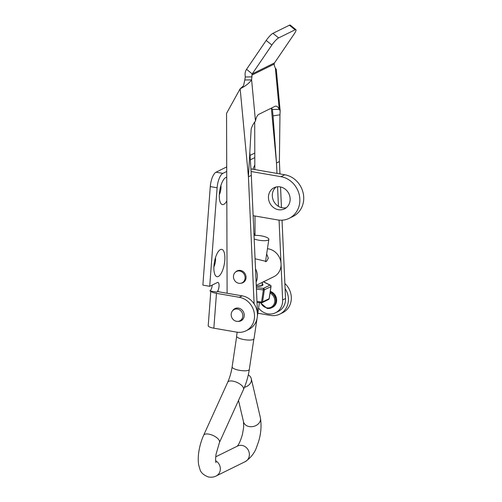 <?xml version="1.0" encoding="UTF-8"?>
<svg xmlns="http://www.w3.org/2000/svg" width="502" height="502" viewBox="0 0 502 502"><rect width="100%" height="100%" fill="white"/><g stroke="black" fill="none" stroke-linecap="round" stroke-linejoin="round"><path stroke-width="0.75" d="M226.747 177.231A13.874 5.045 99.8 0 0 225.812 177.495A13.874 5.045 99.8 0 0 225.404 177.727A13.874 5.045 99.8 0 0 219.826 190.063A13.874 5.045 99.8 0 0 220.936 203.561A13.874 5.045 99.8 0 0 223.792 204.358A13.874 5.045 99.8 0 0 226.822 200.888M220.918 185.489A7.624 2.774 -80.2 0 1 219.324 194.745M218.37 276.458A13.874 5.045 99.8 0 0 224.789 260.35A13.874 5.045 99.8 0 0 220.391 249.588A13.874 5.045 99.8 0 0 219.983 249.827A13.874 5.045 99.8 0 0 214.404 262.163A13.874 5.045 99.8 0 0 215.515 275.654A13.874 5.045 99.8 0 0 218.37 276.458M215.502 257.589A7.624 2.774 -80.2 0 1 213.902 266.838M255.041 234.44A13.874 5.045 99.8 0 0 253.937 233.65M242.334 319.893A6.827 6.143 63.7 0 1 241.606 319.969M232.646 310.682A6.827 6.143 63.7 0 1 234.949 308.586A6.827 6.143 63.7 0 1 241.38 309.408A6.827 6.143 63.7 0 1 244.229 315.789A6.827 6.143 63.7 0 1 240.985 320.828A6.827 6.143 63.7 0 1 237.923 321.374M276.125 186.989A11.784 10.611 -116.3 0 0 272.348 194.519A11.784 10.611 -116.3 0 0 286.341 207.69M290.118 200.166A11.784 10.611 63.7 0 1 284.508 208.87A11.784 10.611 63.7 0 1 273.402 207.452A11.784 10.611 63.7 0 1 268.476 196.426A11.784 10.611 63.7 0 1 274.079 187.723A11.784 10.611 63.7 0 1 285.192 189.141A11.784 10.611 63.7 0 1 290.118 200.166M254.809 157.609L250.322 159.824M226.728 171.464L222.857 173.372A12.406 4.512 99.8 0 0 217.115 187.773L209.704 286.303L217.448 282.488A4.964 1.807 -80.2 0 1 217.931 282.4A4.964 1.807 -80.2 0 1 218.96 286.962A4.964 1.807 -80.2 0 1 216.726 292.095L218.408 291.267A1.826 0.433 4.3 0 0 218.263 291.424A1.826 0.433 4.3 0 0 219.374 291.913L242.184 295.854A17.99 16.202 -116.3 0 1 257.068 311.027A17.99 16.202 -116.3 0 1 248.829 329.412L245.924 330.843A17.99 16.202 -116.3 0 0 254.163 312.457A17.99 16.202 -116.3 0 0 239.278 297.284L216.469 293.344A9.274 2.209 4.3 0 1 210.871 291.085L216.726 292.095M254.828 165.026A13.874 5.045 99.8 0 0 253.021 169.268M253.133 215.684L277.669 219.926A22.333 20.111 -116.3 0 0 289.177 218.326A22.333 20.111 -116.3 0 0 299.405 195.504A22.333 20.111 -116.3 0 0 280.925 176.666L284.797 174.759L250.906 168.898M280.925 176.666L251.069 171.508M212.195 285.073A4.964 1.807 -80.2 0 1 209.892 290.915L210.871 291.085M226.716 166.915L216.023 172.192A12.406 4.512 99.8 0 0 210.282 186.593L202.871 285.123L209.704 286.303M254.79 153.066A12.406 4.512 99.8 0 0 254.752 153.085L250.046 155.407M245.924 330.843A17.99 16.202 -116.3 0 1 236.655 332.129L213.846 328.189A9.274 2.209 -175.7 0 1 208.217 325.71L210.821 291.078M236.009 308.617A6.827 6.143 63.7 0 1 236.505 308.09M285.105 288.606A17.99 16.202 63.7 0 1 279.809 314.126A17.99 16.202 63.7 0 1 270.54 315.413L257.827 313.217M279.809 314.126L282.714 312.696A17.99 16.202 -116.3 0 0 284.872 283.523M284.797 174.759A22.333 20.111 63.7 0 1 303.277 193.59A22.333 20.111 63.7 0 1 293.049 216.412L289.177 218.326M235.463 272.14A6.576 5.924 63.7 0 1 237.095 270.904A6.576 5.924 63.7 0 1 239.398 270.346A6.576 5.924 63.7 0 1 245.785 275.403A6.576 5.924 63.7 0 1 242.912 282.695A6.576 5.924 63.7 0 1 240.941 283.235M236.624 308.31A6.576 5.924 63.7 0 1 236.944 308.033M252.104 76.856L245.283 76.982L244.794 80L251.615 79.874L251.941 75.074A1.826 1.644 -116.3 0 1 252.224 73.913L271.864 45.029L266.198 40.43A7.442 1.468 -50.9 0 1 272.962 33.32L289.422 25.207A7.442 1.468 -50.9 0 1 290.256 25.1L295.916 29.7A7.442 1.468 129.1 0 0 295.088 29.806L289.422 25.207M245.283 76.982L245.12 75.2A9.274 8.352 -116.3 0 1 246.557 69.314L266.198 40.43M295.916 29.7A7.442 1.468 129.1 0 1 294.128 34.048L274.494 62.932A1.826 1.644 63.7 0 0 274.205 64.093L274.374 65.875L275.366 68.165L279.231 109.361A12.406 4.97 89 0 0 275.805 106.148A12.406 4.97 89 0 0 274.889 106.38L258.906 114.268A12.406 4.97 89 0 0 255.48 121.076C253.579 123.297 252.136 125.939 251.163 129.008L248.421 176.817L251.326 175.38L249.839 152.156M272.41 109.486L273.05 115.887L279.959 114.801L280.166 110.76L279.231 109.361L272.41 109.486A12.406 4.97 89 0 0 271.582 108.012M244.794 80L243.533 85.76L240.157 88.772L248.421 176.817L254.119 303.886M255.48 121.076L251.615 79.874C249.136 83.288 245.315 86.25 240.157 88.772L226.553 113.358L227.105 293.243M242.642 319.579A6.576 5.924 63.7 0 1 242.228 319.661M251.326 175.38L257.47 312.357A14.891 13.41 63.7 0 1 257.432 314.327M280.166 110.76L276.276 69.301L275.366 68.165M273.05 115.887L276.495 162.968L279.401 161.531L279.959 114.801M254.696 122.381L254.84 169.582M254.985 216.004L255.047 235.419M258.599 308.052A14.891 13.41 -116.3 0 0 275.535 312.777A14.891 13.41 -116.3 0 0 282.639 299.939L281.064 264.717M275.535 312.777L278.441 311.347A14.891 13.41 -116.3 0 0 285.544 298.508L282.03 220.183M281.465 207.621L280.543 186.957M279.959 173.918L279.401 161.531M280.982 262.929L279.062 220.114M278.441 206.341L277.562 186.763M276.966 173.403L276.495 162.968L271.35 108.125M272.962 33.32L278.629 37.926L295.088 29.806M278.629 37.926A7.442 1.468 129.1 0 0 271.864 45.029M237.459 309.056A6.325 5.698 -116.3 0 0 234.202 309.508A6.325 5.698 -116.3 0 0 231.303 315.978A6.325 5.698 -116.3 0 0 236.536 321.311A6.325 5.698 -116.3 0 0 239.799 320.86A6.325 5.698 -116.3 0 0 242.698 314.396A6.325 5.698 -116.3 0 0 237.459 309.056M255.066 258.756L266.512 261.467L268.306 258.185L266.669 253.968M264.749 281.151L256.258 285.381M245.032 278.623A6.325 5.698 63.7 0 1 242.077 282.833A6.325 5.698 63.7 0 1 235.927 281.923A6.325 5.698 63.7 0 1 233.518 275.692A6.325 5.698 63.7 0 1 236.48 271.482A6.325 5.698 63.7 0 1 242.623 272.391A6.325 5.698 63.7 0 1 245.032 278.623M264.918 281.107L273.941 276.658A14.891 13.41 63.7 0 0 280.9 266.757A14.891 13.41 63.7 0 0 267.447 248.754M255.518 268.796A14.891 13.41 63.7 0 1 257.181 278.459A14.891 13.41 63.7 0 1 256.114 282.137M237.176 332.211L236.593 336.127A8.81 2.341 8.5 0 0 243.382 339.465A8.81 2.341 8.5 0 0 253.322 339.471A8.81 2.341 8.5 0 0 254.018 338.731L257.018 318.644M254.175 238.939A8.81 2.341 8.5 0 0 268.15 240.082A8.81 2.341 8.5 0 0 268.846 239.341A8.81 2.341 8.5 0 0 263.663 236.373A8.81 2.341 8.5 0 0 254.025 235.513M244.443 387.268A8.685 6.796 -13.2 0 0 251.27 378.696A8.685 6.796 -13.2 0 0 248.295 374.9M218.383 291.593L218.408 291.267M239.278 297.284L242.184 295.854M210.282 186.593L217.115 187.773M216.023 172.192L222.857 173.372M213.846 328.189L216.469 293.344M274.205 64.093L251.941 75.074M285.544 298.508L282.639 299.939M274.494 62.932L252.224 73.913L246.557 69.314M260.858 302.813A7.944 7.147 -116.3 0 0 266.92 307.833A7.944 7.147 -116.3 0 0 274.632 302.455A7.944 7.147 -116.3 0 0 270.057 293.093M270.202 292.114A8.685 7.819 63.7 0 1 275.742 299.876A8.685 7.819 63.7 0 1 271.626 307.789A8.685 7.819 63.7 0 1 267.152 308.41M270.314 291.367L274.525 294.21L276.627 298.972L275.862 303.955L272.498 307.356A8.685 7.819 -116.3 0 0 276.571 299.029A8.685 7.819 -116.3 0 0 270.308 291.405M262.245 283.605A9.676 2.566 -171.5 0 1 262.176 285.6A9.676 2.566 -171.5 0 1 256.296 286.234M256.98 301.489L261.561 301.978L263.362 289.911L256.428 289.171M256.359 287.627L263.393 288.374A1.242 1.117 63.7 0 1 264.347 289.842L262.546 301.915L269.141 298.659L270.942 286.592L264.347 289.842A1.242 0.326 8.5 0 1 263.362 289.911L263.393 288.374L269.994 285.123L263.318 281.779M271.042 286.485A1.242 1.242 0 0 0 270.371 285.192A1.242 0.929 -63.4 0 0 269.994 285.123A1.242 1.117 63.7 0 1 270.942 286.592A1.242 0.326 8.5 0 0 271.042 286.485L269.241 298.558A1.242 0.326 -171.5 0 1 269.141 298.659A1.242 1.117 63.7 0 1 268.564 299.487L261.969 302.737A1.242 1.117 63.7 0 0 262.546 301.915A1.242 0.326 -171.5 0 1 261.561 301.978L261.285 302.863A1.242 1.242 0 0 0 261.969 302.737A1.242 1.117 63.7 0 1 261.335 302.832M261.241 302.806L257.024 302.405M232.125 366.912A8.685 2.303 -171.5 0 0 237.327 369.861A8.685 2.303 -171.5 0 0 248.615 370.206A8.685 2.303 -171.5 0 0 249.306 369.472C248.22 376.575 246.281 383.246 243.489 389.483A8.685 3.746 -155.6 0 0 233.988 381.369A8.685 3.746 -155.6 0 0 227.67 382.311C229.772 377.598 231.259 372.465 232.125 366.912L236.655 336.535M215.659 460.736A8.685 7.819 63.7 0 1 220.246 470.186A8.685 7.819 63.7 0 1 216.186 475.965L245.233 461.639C251.276 457.51 255.254 452.12 257.156 445.469C260.745 436.445 261.837 427.24 260.419 417.846L251.27 378.696M215.722 456.826L237.546 446.058A8.685 7.819 63.7 0 1 242.623 445.563A8.685 7.819 63.7 0 1 249.293 455.86A8.685 7.819 63.7 0 1 245.233 461.639M237.082 446.341C238.826 444.659 240.615 440.668 242.453 434.356L243.671 427.24L243.508 421.799A8.685 6.796 -13.2 0 0 248.572 426.424A8.685 6.796 -13.2 0 0 257.325 424.717A8.685 6.796 -13.2 0 0 260.419 417.846M243.489 389.483L219.443 442.488A8.685 3.746 -155.6 0 0 209.943 434.374A8.685 3.746 -155.6 0 0 203.624 435.316C201.327 440.455 199.727 445.945 198.836 451.781C198.083 456.701 198.045 461.156 198.723 465.153L200.047 469.64C200.913 472.646 203.605 475.068 208.129 476.9C211.009 477.54 213.695 477.233 216.186 475.965M234.202 309.508L237.233 308.015M239.799 320.86L242.83 319.366M260.381 302.762L267.083 308.423L272.498 307.356M261.454 285.669L256.296 286.184M268.564 299.487A1.242 1.242 0 0 0 269.241 298.558M263.431 281.722L270.371 285.192M244.248 281.76L242.077 282.833M238.651 270.409L236.48 271.482M219.443 442.488L216.017 454.348C215.145 462.06 215.929 461.708 215.973 462.687M249.306 369.472L253.836 339.095M243.508 421.799L238.519 400.445M227.67 382.311L203.624 435.316M257.375 316.222L259.402 302.662M261.95 285.563L262.452 282.231M265.502 261.762L268.846 239.341"/></g></svg>
